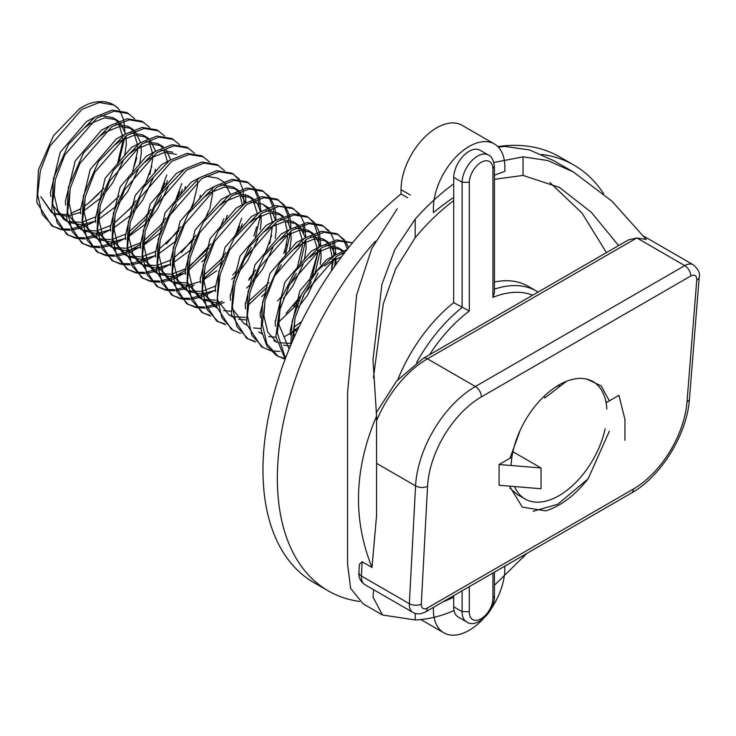 <?xml version="1.0" encoding="UTF-8"?>
<svg xmlns="http://www.w3.org/2000/svg" width="736" height="736" viewBox="0 0 736 736"><rect width="100%" height="100%" fill="white"/><g stroke="black" fill="none" stroke-linecap="round" stroke-linejoin="round"><path stroke-width="1.1" d="M407.588 197.726L401.037 193.945A245.787 141.901 120 0 0 270.186 408.664A245.787 141.901 120 0 0 313.867 582.572L328.256 590.879A245.787 141.901 120 0 0 359.646 601.468M375.286 241.261A245.787 141.901 120 0 0 328.256 590.879M603.64 193.706A245.787 141.901 120 0 0 574.034 165.158L559.654 156.86A245.787 141.901 120 0 0 497.821 146.574M574.034 165.158A245.787 141.901 120 0 0 541.521 154.422M605.894 401.626L606.961 402.242L618.948 395.315L624.938 419.538L624.938 440.303M469.292 586.656L469.292 611.671L462.098 611.644L453.707 606.795A21.804 12.586 120 0 0 453.707 607.053A21.804 12.586 120 0 0 454.038 610.558A21.804 12.586 120 0 0 458.224 617.035L466.615 621.883A21.804 12.586 -60 0 1 462.098 611.901A21.804 12.586 -60 0 1 462.098 611.644L462.098 590.815M373.4 377.945L383.281 303.885L395.729 268.806L415.187 237.71C427.588 222.861 440.432 210.505 453.707 200.652L453.707 302.652A117.953 68.098 120 0 0 397.771 379.721M493.847 162.49L523.057 156.842L547.786 160.522L573.454 172.022L554.052 160.816L529.552 149.96L505.08 146.464L498.217 146.97M573.454 172.022L611.929 201.158L646.236 239.476L637.017 238.032A144.072 83.177 180 0 0 636.695 238.022L628.654 239.798L423.2 358.404A8.473 4.894 60 0 1 427.441 358.828A84.75 48.935 120 0 0 376.565 420.826M526.939 553.371L494.417 585.295M609.344 400.862L601.128 385.866L587.043 379.206L592.544 381.368M587.043 379.206A67.804 39.146 120 0 0 559.02 384.937A67.804 39.146 120 0 0 520.122 430.394L510.03 458.206L511.078 457.599L510.26 457.13M514.501 486.551A67.804 39.146 120 0 0 525.118 499.017L517.252 494.482L509.984 488.281M362.14 561.78L361.385 576.012A16.946 9.789 120 0 0 364.872 584.66C360.447 581.495 358.45 577.456 358.91 572.553L359.334 564.438L362.14 561.78L372.002 567.465L376.565 515.605L376.565 416.098L372.986 359.646L381.901 284.464L394.818 249.642L415.187 219.126C427.625 205.215 440.468 193.476 453.707 183.89L453.707 200.652M509.478 486.137L522.33 507.122L545.744 510.848C560.768 506.129 574.899 495.448 588.147 478.786L557.704 504.27L533.168 511.272M588.147 478.786L609.316 431.278M499.091 464.517L499.091 485.282L541.043 488.741L541.043 467.976L499.091 464.517L510.03 458.206M494.417 289.174A117.953 68.098 -60 0 1 536.489 291.097L528.098 286.249A117.953 68.098 120 0 0 494.417 282.026M512.909 451.738L541.043 467.976M372.002 567.465C352.581 519.174 354.108 468.722 376.565 416.098M397.21 208.739L371.726 248.667L356.62 294.961L347.567 392.785L347.567 563.932L350.64 588.34L363.096 603.805L382.499 615.002L372.986 597.071L373.566 590.162M454.038 610.558C440.68 616.363 427.736 619.491 415.187 619.96L382.499 615.002M494.417 179.308L523.057 175.435L559.47 187.441L591.256 212.226L618.617 245.585M453.707 595.654L453.707 606.795M606.464 252.604L581.983 213.063L549.902 182.5M488.419 155.057C491.455 156.096 493.46 159.905 494.417 166.483L492.936 168.673A16.735 9.66 120 0 0 481.114 162.362A16.735 9.66 120 0 0 469.292 182.326L462.098 182.243A21.813 12.595 -60 0 1 471.85 160.65A21.813 12.595 -60 0 1 488.419 155.057L480.028 150.218A21.813 12.595 120 0 0 463.459 155.802A21.813 12.595 120 0 0 453.707 177.404L453.707 183.89M469.292 182.326L469.292 311.006L453.707 302.652M416.585 362.655A117.953 68.098 -60 0 1 462.098 307.501L462.098 182.243L453.707 177.404M494.417 166.538L494.417 292.781L492.936 297.353L492.936 168.673M466.615 621.883C475.704 629.188 495.126 612.076 494.426 596.169L492.936 598.028L492.936 573.004M433.394 607.384L433.394 609.712A50.526 29.173 120 0 0 443.863 632.84A50.526 29.173 120 0 0 483.239 618.829M490.967 609.123A50.526 29.173 120 0 0 504.85 568.459L504.85 566.131M495.53 571.513A245.787 141.901 -60 0 1 494.417 572.341M453.707 597.19A245.787 141.901 -60 0 1 442.722 601.993M401.037 193.945L401.037 189.658A50.526 29.173 -60 0 1 423.09 138.81A50.526 29.173 -60 0 1 462.024 125.276L494.39 143.962A50.526 29.173 120 0 0 455.455 157.495A50.526 29.173 120 0 0 433.394 208.343L433.394 212.63A245.787 141.901 -60 0 1 453.707 197.404M494.417 175.251A245.787 141.901 -60 0 1 504.85 171.378L504.85 167.09A50.526 29.173 120 0 0 494.39 143.962M544.208 396.198A67.804 39.146 120 0 0 511.124 465.511M525.118 499.017A67.804 39.146 120 0 0 559.02 495.659A67.804 39.146 120 0 0 605.121 428.858M119.407 110.023L118.478 108.68A67.804 39.146 120 0 0 113.482 104.779A67.804 39.146 120 0 0 87.271 104.411L79.957 108.358L53.526 135.691L38.456 169.777L36.8 202.529L51.667 225.676L60.656 229.577M52.624 226.2L59.892 228.74M61.033 228.942L69.662 229.108M71.006 228.951L81.337 226.191M82.975 225.529L87.446 223.404M118.478 108.68L113.859 105L99.24 102.516L81.825 109.434L49.8 146.308L40.342 170.807L37.628 194.635L42.219 214.259L53.544 226.762M61.769 229.816L70.224 230.304M71.539 230.193L81.622 227.856M83.214 227.268L94.282 221.61M134.651 118.708L126.969 112.562L112.24 110.096L94.935 117.006L68.494 144.357L53.424 178.471L51.796 211.269L66.654 234.324L75.642 238.225M67.611 234.848L74.879 237.388M76.01 237.59L84.649 237.765M85.992 237.599L96.324 234.839M97.952 234.177L102.433 232.052M128.837 113.648L114.218 111.164L96.812 118.082L64.777 154.956L55.329 179.455L52.615 203.292L57.196 222.907L68.531 235.41M76.746 238.464L85.21 238.961M86.517 238.841L96.609 236.514M98.192 235.925L109.259 230.258M149.638 127.365L141.947 121.21L127.126 118.763L109.922 125.654L83.481 153.005L68.411 187.119L66.783 219.917L81.632 242.981L90.62 246.873M82.588 243.506L89.856 246.036M90.997 246.238L99.627 246.413M100.97 246.247L111.302 243.487M112.939 242.825L117.41 240.7M143.824 122.296L129.205 119.812L111.789 126.73L79.764 163.604L70.306 188.103L67.592 211.94L72.183 231.555L83.508 244.058M91.733 247.121L100.188 247.609M101.504 247.489L111.596 245.162M113.178 244.573L125.746 237.93M164.616 136.013L156.934 129.867L142.103 127.411L124.899 134.302L98.449 161.672L83.37 195.85L81.797 228.721L96.618 251.629L105.607 255.521M97.575 252.154L104.843 254.684M105.975 254.886L114.614 255.061M115.957 254.895L126.288 252.135M127.917 251.473L140.935 244.076M158.801 130.944L144.182 128.469L126.776 135.387L94.751 172.252L85.293 196.751L82.579 220.588L87.161 240.212L98.495 252.706M106.711 255.769L115.175 256.257M116.481 256.146L126.574 253.81M128.165 253.221L140.732 246.588M179.602 144.661L171.911 138.515L156.943 136.086L139.886 142.95L113.445 170.301L98.376 204.424L96.747 237.213L111.605 260.277L120.584 264.178M112.553 260.802L119.821 263.332M120.962 263.534L129.591 263.709M130.944 263.552L141.275 260.792M142.904 260.13L147.375 258.005M173.788 139.592L159.169 137.117L141.754 144.035L109.728 180.9L100.271 205.408L97.557 229.236L102.148 248.86L113.473 261.363M121.698 264.417L130.152 264.905M131.468 264.794L141.56 262.458M143.143 261.869L154.21 256.211M194.58 153.309L186.898 147.163L172.077 144.716L154.864 151.607L128.414 178.968L113.335 213.146L111.762 246.017L126.583 268.925L135.571 272.826M127.54 269.45L134.808 271.989M135.939 272.191L144.578 272.366M145.921 272.2L156.253 269.44M157.881 268.778L162.362 266.653M188.766 148.249L174.147 145.765L156.74 152.683L124.715 189.557L115.258 214.056L112.544 237.884L117.125 257.508L128.46 270.011M136.675 273.065L145.139 273.562M146.455 273.442L156.538 271.106M158.13 270.526L169.197 264.859M209.567 161.966L201.876 155.811L186.907 153.382L169.85 160.255L143.4 187.616L128.322 221.803L126.739 254.665L141.57 277.573L150.549 281.474M142.517 278.098L149.785 280.637M150.926 280.839L159.556 281.014M160.908 280.848L171.24 278.088M172.868 277.426L185.877 270.029M203.752 156.897L189.134 154.413L171.718 161.331L139.693 198.205L130.235 222.704L127.521 246.542L132.112 266.156L143.437 278.659M151.662 281.713L160.117 282.21M161.432 282.09L171.525 279.763M173.107 279.174L185.684 272.532M224.544 170.614L216.862 164.468L201.885 162.04L184.828 168.903L158.369 196.291L143.272 230.561L141.781 263.589L156.556 286.23L165.536 290.122M157.495 286.746L164.772 289.285M165.904 289.487L174.542 289.662M175.886 289.496L186.217 286.736M187.846 286.074L192.326 283.949M218.73 165.545L204.111 163.07L186.705 169.988L154.68 206.853L145.222 231.352L142.508 255.19L147.09 274.804L158.424 287.307M166.649 290.37L175.104 290.858M176.419 290.748L186.502 288.411M189.428 287.279L194.194 285.034M239.531 179.262L231.84 173.116L216.66 170.715L199.815 177.551L173.374 204.902L158.304 239.025L156.676 271.814L171.534 294.878L180.513 298.779M172.482 295.403L179.75 297.933M180.89 298.135L189.52 298.31M190.872 298.144L201.204 295.394M202.832 294.722L207.304 292.597M233.717 174.193L219.098 171.718L201.692 178.636L169.657 215.501L160.2 240.01L157.486 263.838L162.076 283.461L173.402 295.955M181.626 299.018L190.081 299.506M191.397 299.396L201.489 297.059M203.072 296.47L215.648 289.837M254.509 187.91L246.827 181.764L232.006 179.317L214.792 186.208L188.352 213.569L173.264 247.747L171.69 280.618L186.512 303.526L195.5 307.427M187.468 304.051L194.736 306.59M195.868 306.783L204.507 306.958M205.85 306.802L216.182 304.042M217.81 303.379L222.29 301.254M248.694 182.85L234.085 180.366L216.669 187.284L184.644 224.158L175.186 248.658L172.472 272.486L177.054 292.109L188.388 304.612M196.613 307.666L205.068 308.154M206.384 308.044L216.467 305.707M218.058 305.118L224.158 302.33M269.496 196.558L261.804 190.412L246.836 187.984L229.779 194.856L203.329 222.217L188.25 256.404L186.668 289.266L201.498 312.174L210.478 316.075M202.446 312.699L209.714 315.238M263.681 191.498L249.062 189.014L231.656 195.932L199.622 232.806L190.164 257.306L187.45 281.143L192.041 300.757L203.366 313.26M284.473 205.215L276.791 199.06L261.814 196.632L244.766 203.504L218.298 230.892L203.2 265.162L201.71 298.19L216.485 320.832L225.464 324.723M217.433 321.347L224.701 323.886M278.659 200.146L264.049 197.662L246.634 204.58L214.608 241.454L205.151 265.954L202.437 289.791L207.018 309.405L218.353 321.908M299.46 213.863L291.769 207.718L274.905 205.629L259.744 212.152L234.094 238.317L218.85 271.29L216.724 307.004L231.463 329.48L240.442 333.371M293.646 208.794L279.027 206.319L261.62 213.238L229.586 250.102L220.128 274.602L217.414 298.439L222.005 318.062L233.33 330.556M314.447 222.511L306.756 216.366L293.029 213.78L274.73 220.8L249.099 246.928L233.422 281.465L231.481 314.548L246.44 338.128L255.429 342.028M247.388 338.652L254.674 341.191M308.623 217.442L294.014 214.967L276.598 221.886L244.573 258.75L235.115 283.259L232.401 307.087L236.983 326.71L248.317 339.213M329.424 231.159L321.733 225.014L307.124 222.53L289.708 229.457L264.022 255.659L248.087 291.364L246.652 324.098L261.427 346.776L270.416 350.676M323.61 226.099L308.991 223.615L291.585 230.534L259.55 267.407L250.093 291.907L247.388 315.735L251.97 335.358L263.295 347.861M271.52 350.916L279.974 351.403M344.411 239.816L336.72 233.662L321.669 231.251L304.695 238.105L279.634 263.387L262.577 302.1L261.142 330.032L266.966 346.251L276.414 355.433L285.108 359.251M277.362 355.948L284.63 358.487M338.597 234.747L323.978 232.263L306.562 239.182L274.537 276.055L265.08 300.555L262.366 324.392L266.956 344.006L278.282 356.509M352.535 242.797L336.665 239.899L319.672 246.753L295.164 271.234L281.023 298.752L275.844 336.61L285.172 359.085M352.516 242.825L338.238 241.022L321.549 247.839L289.515 284.703L280.057 309.203L277.352 333.04L285.467 358.312M347.098 249.568L334.659 255.401L317.152 270.857L301.42 294.648L292.174 321.144L290.803 345.055M345.23 251.96L336.527 256.487L304.502 293.351L295.072 317.74L292.321 341.495M133.998 166.833L136.832 157.651M129.223 209.686L136.031 200.661M144.624 185.776L151.818 166.299M144.21 218.334L151.018 209.309M159.611 194.424L166.796 174.947M127.825 236.504L147.255 217.985M152.886 210.386L161.469 195.528M165.214 186.88L167.376 180.633M159.188 226.982L165.996 217.957M174.588 203.072L181.783 183.595M142.802 245.152L162.242 226.633M167.872 219.043L176.456 204.176M180.2 195.528L182.353 189.281M166.354 244.03L180.982 226.605M189.575 211.729L193.927 201.434M181.341 252.678L195.96 235.253M204.553 220.377L208.914 210.082M188.048 268.428L210.947 243.901M219.54 229.025L223.891 218.73M187.754 271.106L207.184 252.586M225.142 221.472L227.304 215.234M219.116 261.584L225.934 252.549M234.517 237.682L241.712 218.196M243.966 204.019L243.082 190.422M242.714 188.876L239.034 180.118M238.363 179.124L232.972 173.825M202.731 279.754L222.162 261.234M240.129 230.129L242.291 223.882M245.925 202.777L245.465 194.433M253.856 236.035L256.689 226.844M259.008 206.825L258.06 199.07M257.701 197.524L254.021 188.766M253.35 187.772L247.747 182.335M232.686 275.071L237.148 269.891M242.788 262.292L251.362 247.425M255.107 238.777L260.82 213.753M260.912 211.425L259.569 198.61M259.164 197.147L255.217 188.848M249.081 278.889L255.907 269.836M264.482 254.987L271.676 235.502M273.626 211.149L273.047 207.718M272.679 206.172L268.999 197.423M268.327 196.42L262.734 190.983M275.89 220.082L275.577 212.943M275.43 211.738L274.556 207.258M274.151 205.795L270.204 197.506M283.829 253.331L286.654 244.15M288.604 219.797L288.024 216.366M287.666 214.829L283.986 206.071M283.314 205.068L277.711 199.631M247.682 305.707L267.113 287.187M272.752 279.588L281.327 264.73M285.08 256.073L290.784 231.049M290.876 228.73L290.564 221.591M290.407 220.386L289.542 215.906M289.138 214.452L285.182 206.154M303.95 232.769L303.011 225.023M298.292 213.725L294.06 209.254M277.628 301.024L282.109 295.826M287.73 288.236L296.314 273.378M300.058 264.721L305.771 239.697L306.13 248.299L304.391 259.734M305.854 237.378L304.52 224.563M304.115 223.1L300.168 214.802M286.221 313.223L300.877 295.743M309.424 280.94L318.688 249.762M318.881 247.268L318.752 238.703M318.568 237.102L313.95 223.367M313.278 222.373L308.099 217.212M277.647 323.012L297.077 304.492M302.717 296.893L311.291 282.026M315.045 273.378L320.749 248.345L321.117 256.947L320.224 264.39M320.841 246.036L319.507 233.211M319.093 231.748L315.146 223.45M331.384 270.968L333.666 258.41M333.859 255.916L332.976 242.319M328.256 231.021L323.389 226.081M284.087 336.932L290.554 333.086M292.634 331.66L299.193 326.49M334.53 266.441L335.736 257.002L336.15 264.169M335.818 254.684L334.484 241.859M334.08 240.405L330.133 232.107M347.594 249.43L343.914 240.672M343.243 239.669L338.128 234.563M348.606 247.655L345.11 240.755M83.269 207.166L89.01 202.74L103.794 188.37M118.625 162.996L124.982 136.565M125.083 134.191L123.878 121.008M123.51 119.499L119.996 110.97M52.1 212.667L40.876 196.733L51.41 212.281L52.725 213.044M53.912 213.495L65.982 214.581M70.684 213.468L81.089 208.592M566.518 381.303L544.806 397.983L544.198 396.198M606.86 409.106A67.804 39.146 120 0 0 592.922 381.579A67.804 39.146 120 0 0 566.508 381.294M89.01 202.74L98.836 193.724M117.208 164.873L122.599 142.342L122.636 138.239M122.498 135.912L118.478 123.078M117.42 121.633L112.801 117.631L101.053 115.626M94.19 117.484L86.508 121.504L60.214 152.315L50.425 192.657L50.747 196.475M52.707 205.077L63.958 219.53L67.013 220.993M68.779 221.6L80.877 222.254M82.644 221.941L96.131 216.66M98.311 215.363L119.204 196.024M132.195 173.53L137.577 150.99L137.623 146.887M137.485 144.56L133.455 131.726M132.406 130.281L127.788 126.279L116.03 124.274M109.167 126.141L101.494 130.152L75.201 160.963L65.403 201.305L65.725 205.123M67.694 213.725L78.945 228.178L81.99 229.641M83.757 230.248L95.855 230.911M97.63 230.589L111.118 225.317M113.298 224.011L134.182 204.672M149.877 174.515L152.564 159.638L152.6 155.544M152.462 153.208L149.04 141.367M147.384 138.929L142.766 134.927L131.017 132.931M124.154 134.789L116.472 138.8L90.178 169.62L80.39 209.962L80.712 213.771M82.671 222.373L93.923 236.826L96.977 238.289M98.744 238.896L110.842 239.559M112.608 239.237L126.104 233.965M128.276 232.668L149.169 213.33M162.159 190.826L164.864 183.163M167.449 161.856L164.027 150.015M162.371 147.577L157.752 143.584L145.995 141.579M139.132 143.437L131.459 147.448L105.165 178.268L95.367 218.61L95.689 222.419M97.658 231.021L108.91 245.484L111.955 246.937M113.721 247.544L125.819 248.207M127.595 247.894L141.082 242.613M143.262 241.316L164.146 221.978M177.137 199.474L179.842 191.82M172.73 152.232L160.982 150.227M154.118 152.085L146.436 156.106L120.143 186.916L110.354 227.258L110.676 231.067M112.636 239.669L123.887 254.132L126.942 255.594M128.708 256.192L140.806 256.855M142.572 256.542L156.069 251.261M158.24 249.964L179.133 230.626M192.124 208.122L197.515 185.592L197.552 181.488M169.096 160.742L161.423 164.754L135.13 195.564L125.332 235.906L125.654 239.724M127.622 248.326L138.874 262.78L141.919 264.242M143.695 264.85L155.784 265.512M157.559 265.19L171.046 259.909M173.227 258.612L194.12 239.274M209.806 209.116L212.492 194.24L212.529 190.146M184.083 169.39L176.401 173.402L150.107 204.222L140.318 244.564L140.64 248.372M142.6 256.974L153.852 271.428L156.906 272.89M158.672 273.498L170.77 274.16M172.537 273.838L186.033 268.566M188.204 267.26L209.098 247.931M223.422 181.709L217.681 178.176L205.933 176.18M199.06 178.038L191.388 182.05L165.094 212.87L155.296 253.212L155.618 257.02M157.587 265.622L168.838 280.076L171.893 281.538M173.659 282.146L185.748 282.808M200.192 277.674L201.011 277.214M203.191 275.917L224.075 256.579M237.066 234.085L239.77 226.421M242.356 205.105L240.092 195.583M238.942 193.264L238.335 192.28M237.286 190.826L232.668 186.834L220.91 184.828M214.047 186.686L206.365 190.698L180.072 221.518L170.283 261.86L170.605 265.668M172.564 274.27L183.816 288.733L186.87 290.196M188.637 290.794L200.735 291.456M202.501 291.143L215.998 285.862M257.306 213.357L253.313 200.928M252.264 199.484L247.646 195.482L235.897 193.476M229.025 195.334L221.352 199.355L195.058 230.166L185.26 270.508L185.582 274.326M187.551 282.928L198.803 297.381L201.857 298.844M203.624 299.451L215.722 300.104M230.156 294.97L230.975 294.51M248.658 280.223L254.04 273.884M269.735 243.717L272.486 225.98M272.283 222.005L270.057 212.879M268.907 210.56L268.3 209.576M267.242 208.132L262.632 204.13L250.875 202.124M244.012 203.992L236.33 208.003L210.036 238.814L200.247 279.156L200.569 282.974M202.529 291.576L213.79 306.029L216.835 307.492M245.143 303.618L245.962 303.158M248.133 301.861L269.026 282.532M284.722 252.365L287.408 237.489L287.445 233.395M287.307 231.058L285.044 221.536M282.228 216.78L277.61 212.778L265.862 210.781M258.989 212.64L251.316 216.651L225.023 247.471L215.225 287.813L215.556 291.631M217.516 300.224L228.767 314.677L231.812 316.14M233.588 316.747L245.677 317.409M260.121 312.276L260.94 311.816M297.004 268.677L302.386 246.137L302.432 242.043M302.284 239.706L298.264 226.881M297.215 225.428L294.391 222.64M298.338 224.958L292.597 221.435L280.839 219.429M273.976 221.288L266.303 225.299L240 256.119L230.212 296.461L230.534 300.279M232.493 308.872L243.754 323.334L246.799 324.788M275.108 320.924L275.926 320.464M293.609 306.176L299 299.819M311.981 277.334L317.372 254.785L317.409 250.691M317.271 248.354L313.242 235.529M312.193 234.076L307.574 230.083L295.826 228.077M288.954 229.936L281.281 233.956L254.987 264.767L245.189 305.109L245.511 308.908M262.476 334.144L258.732 331.982L261.786 333.445M293.903 327.299L301.65 321.494M331.476 270.839L332.396 259.339M332.249 257.002L329.995 247.48M328.836 245.162L328.228 244.177M327.18 242.733L322.561 238.731L310.804 236.725M303.94 238.584L296.268 242.604L269.974 273.415L260.176 313.757L260.498 317.556M273.718 340.63L276.764 342.093M278.53 342.7L290.628 343.353M340.768 254.03L343.804 253.81L343.215 252.834M342.157 251.381L337.539 247.379L325.79 245.382M318.918 247.241L311.245 251.252L284.952 282.072L275.154 322.414L275.485 326.223M333.905 255.889L326.232 259.9L299.938 290.72L290.14 331.062L290.462 334.88M559.673 385.25L555.928 386.832M53.967 213.707L66.157 216.117M67.887 215.988L80.564 212.4M84.079 210.634L100.05 198.499M103.528 194.856L112.801 182.684L123.271 160.641M124.596 155.931L126.344 144.504L125.985 135.893M125.626 133.851L119.959 122.434M118.542 121.155L116.546 119.793L104.558 117.824L90.252 123.666L84.861 127.641M55.218 179.86L54.17 194.819L57.951 210.836L67.086 221.324M68.945 222.355L81.135 224.765M82.874 224.636L95.763 220.956M97.787 219.963L115.028 207.147M118.514 203.504L127.788 191.332L138.258 169.289M139.582 164.588L141.33 153.152L140.972 144.541M140.613 142.499L134.936 131.082M133.529 129.812L131.532 128.441L119.545 126.472L105.239 132.314L99.848 136.289M70.205 188.517L69.147 203.476L72.928 219.484L82.073 229.972M83.932 231.003L96.122 233.413M97.851 233.294L110.75 229.604M112.774 228.611L130.014 215.795M133.492 212.152L142.766 199.98L153.235 177.937M154.56 173.236L155.425 169.243M155.59 151.147L149.923 139.73M148.506 138.46L146.51 137.089L134.532 135.12L120.216 140.962L114.825 144.937M85.192 197.165L84.134 212.124L87.915 228.142L97.051 238.62M98.909 239.66L111.108 242.061M112.838 241.942L125.727 238.252M127.751 237.259L145.001 224.452M148.479 220.8L157.752 208.628L168.222 186.585M170.577 159.804L166.437 150.153M163.493 147.108L161.497 145.746L149.509 143.778L135.203 149.61L129.812 153.594M100.17 205.813L99.112 220.772L102.893 236.79L112.038 247.268M113.896 248.308L126.086 250.709M127.816 250.59L140.714 246.9M142.738 245.907L159.979 233.1M184.524 190.532L185.389 186.539M176.484 154.394L164.496 152.426L150.181 158.268L144.79 162.242M115.156 214.461L114.098 229.42L117.88 245.438L127.015 255.916M128.874 256.956L141.073 259.366M142.802 259.238L155.692 255.548M157.716 254.564L174.966 241.748M199.511 199.18L200.367 195.187M130.134 223.109L129.076 238.068L132.857 254.086L142.002 264.574M143.86 265.604L156.05 268.014M157.78 267.895L170.678 264.206M172.702 263.212L189.943 250.396M145.121 231.766L144.063 246.726L147.844 262.734L156.98 273.222M158.838 274.261L171.037 276.662M172.767 276.543L185.656 272.854M201.71 262.062L204.93 259.044M230.506 194.396L224.839 182.979M160.098 240.414L159.04 255.374L162.822 271.391L171.966 281.87M173.825 282.909L186.015 285.31M187.744 285.191L200.643 281.502M202.667 280.508L216.697 270.719M245.484 203.053L239.816 191.627M238.409 190.357L236.412 188.996L224.425 187.027L210.119 192.869L204.728 196.843M175.085 249.062L174.027 264.022L177.808 280.039L186.944 290.518M188.812 291.557L201.002 293.968M202.731 293.839L215.63 290.15M231.674 279.367L234.885 276.359M238.372 272.706L247.646 260.535L258.115 238.492M260.296 229.788L261.188 222.355L261.05 215.519M260.47 211.701L257.664 204.074M256.33 202.06L254.803 200.284M253.386 199.005L251.39 197.644L239.402 195.675L225.096 201.517L219.705 205.491M190.063 257.71L189.005 272.67L192.786 288.687L201.931 299.175M203.789 300.205L215.988 302.616M246.661 288.015L249.872 284.998M253.35 281.354L262.632 269.183L273.093 247.14M275.282 238.436L276.166 231.003L276.028 224.167M275.448 220.349L272.651 212.722M271.317 210.708L269.781 208.932M268.364 207.653L262.632 204.13M205.05 266.368L203.992 281.327L207.773 297.335L216.908 307.823M223.634 310.601L230.966 311.264M261.639 296.663L264.859 293.646M289.404 251.086L291.152 239.651L290.794 231.04M290.435 228.997L287.629 221.38M283.351 216.31L281.354 214.94L269.367 212.971L255.061 218.813L249.67 222.787M238.611 319.249L245.944 319.912M283.323 298.65L292.597 286.479L303.057 264.436M305.412 237.654L299.745 226.228M296.341 223.597L284.354 221.628L270.048 227.461L264.656 231.444M253.598 327.906L260.93 328.56M298.301 307.298L307.574 295.127L318.044 273.093M320.399 246.302L314.732 234.885M313.315 233.606L311.319 232.245L299.331 230.276L285.025 236.118L279.634 240.092M268.576 336.554L275.908 337.217M292.56 332.414L297.841 329.332M335.386 254.95L329.71 243.533M328.302 242.264L326.306 240.893L314.318 238.924L300.012 244.766L294.621 248.74M264.978 300.96L263.92 315.919L267.702 331.936L276.837 342.424M283.562 345.202L290.453 345.883M343.289 250.912L341.283 249.541L329.296 247.572L314.99 253.414L309.598 257.388M279.956 309.617L278.907 324.576L289.119 349.085M341.568 256.772L329.976 262.062L324.585 266.046M294.943 318.265L293.885 333.224L294.225 337.18M469.292 611.671A16.716 9.651 120 0 0 469.283 611.901A16.716 9.651 120 0 0 481.114 618.728A16.716 9.651 120 0 0 492.936 598.248A16.716 9.651 120 0 0 492.936 598.028M364.872 584.66L412.822 612.343A16.946 9.789 -60 0 1 409.336 603.695L415.573 485.88L376.565 463.358M427.552 486.321L421.305 604.136A8.473 4.894 120 0 0 427.285 608.037L633.31 489.09A76.277 44.04 120 0 0 687.001 401.828L696.744 280.14A8.473 4.894 120 0 0 690.782 275.991L481.381 396.888A76.277 44.04 120 0 0 427.552 486.321A8.473 4.572 3 0 1 415.573 485.88A84.75 48.935 -60 0 1 475.382 386.51L427.441 358.828L636.695 238.022M421.305 604.136A8.473 4.572 3 0 1 409.336 603.695L361.385 576.012A8.473 4.572 3 0 1 358.91 572.553M481.381 396.888A8.473 4.894 60 0 0 475.382 386.51L684.784 265.613L637.017 238.032M690.782 275.991A8.473 4.894 60 0 0 684.784 265.613A16.946 9.789 -60 0 1 693.266 264.776L645.316 237.093A16.946 9.789 120 0 0 643.972 236.532M427.285 608.037A8.473 4.894 60 0 1 425.537 611.92L631.552 492.973C661.075 476.523 687.13 434.12 689.448 399.05L699.2 277.352C700.35 273.387 698.372 269.192 693.266 264.776M633.31 489.09A8.473 4.894 60 0 1 631.552 492.973M687.001 401.828A8.473 4.398 4.6 0 0 689.448 399.05M696.744 280.14A8.473 4.398 4.6 0 0 699.2 277.352M415.187 219.126L415.187 237.71M523.057 555.616L523.057 557.676M532.671 295.21A112.866 65.164 120 0 0 492.936 297.353M469.292 311.006A112.866 65.164 120 0 0 429.548 354.743M523.057 156.842L523.057 175.435M415.187 613.364L415.187 619.96M401.037 189.658L410.329 195.022M376.197 412.878L396.695 380.954L423.2 358.404M412.822 612.343C416.245 614.514 420.486 614.376 425.537 611.92M643.862 236.385L645.316 237.093M347.567 392.785L347.567 563.932M538.099 292.072L536.489 291.097M494.417 572.148L494.417 595.93M420.882 619.565L443.863 632.84M112.801 117.631L116.546 119.793M63.958 219.53L67.703 221.692M127.788 126.279L131.532 128.441M78.945 228.178L82.69 230.34M142.766 134.927L146.51 137.089M93.923 236.826L97.667 238.988M157.752 143.584L161.497 145.746M108.91 245.484L112.654 247.646M123.887 254.132L127.641 256.294M138.874 262.78L142.618 264.942M153.852 271.428L157.605 273.59M168.838 280.076L172.583 282.247M232.659 186.834L236.412 188.996M183.825 288.733L187.57 290.895M247.646 195.482L251.39 197.644M198.803 297.381L202.547 299.543M213.79 306.029L217.534 308.191M277.61 212.778L281.354 214.94M228.767 314.677L232.512 316.839M243.754 323.334L247.498 325.496M307.574 230.083L311.319 232.245M322.561 238.731L326.306 240.893M337.539 247.379L341.283 249.541"/></g></svg>
